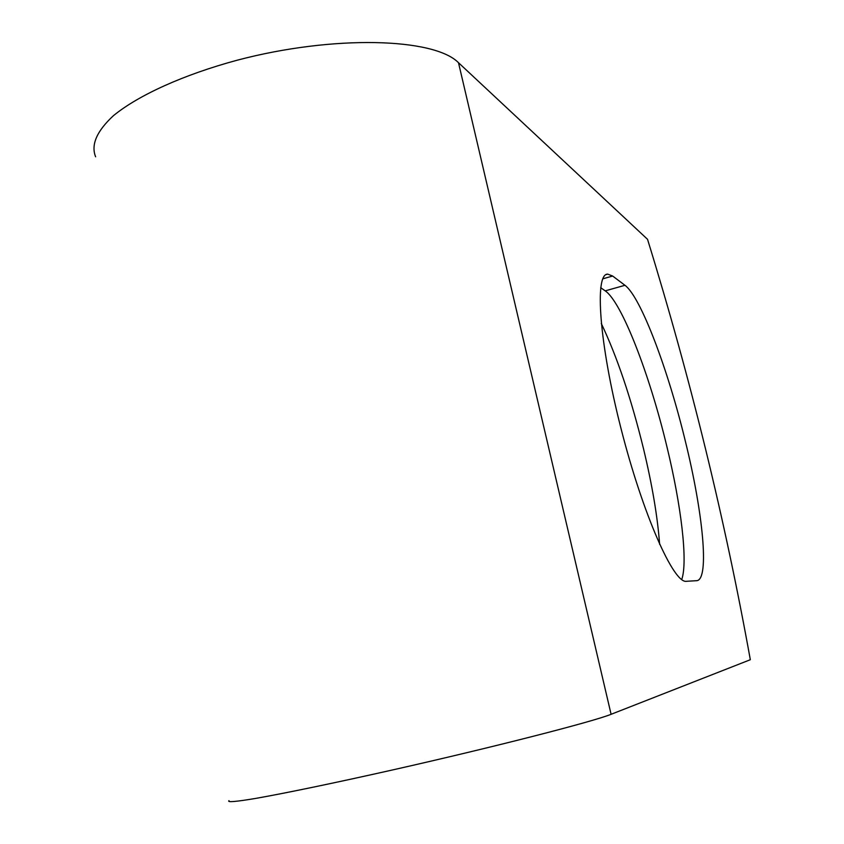 <?xml version="1.0" encoding="UTF-8"?>
<svg xmlns="http://www.w3.org/2000/svg" width="844" height="844" viewBox="0 0 844 844"><rect width="100%" height="100%" fill="white"/><g stroke="black" fill="none" stroke-linecap="round" stroke-linejoin="round"><path stroke-width="1.27" d="M685.402 441.412C668.058 369.44 640.67 296.729 624.95 285.293L612.649 276.03L607.712 274.131C594.324 273.488 599.198 343.413 621.1 428.879C642.854 514.355 673.639 583.668 686.362 581.305L697.049 580.661C709.54 578.562 702.915 512.371 685.402 441.412M681.709 579.564C688.071 561.83 681.203 505.271 666.792 446.202C649.595 374.388 621.722 302.025 605.211 290.863L600.685 287.688M601.276 323.442C617.207 357.001 631.312 398.885 643.592 449.092C652.264 485.311 657.603 517.066 659.628 544.359M611.098 714.298L750.327 659.723C725.028 519.493 690.761 379.346 647.527 239.306L458.492 62.709L611.098 714.298C593.532 721.504 494.7 746.919 392.365 769.992C335.416 782.799 285.536 793.149 256.101 798.34C235.951 801.726 226.92 802.507 228.998 800.661M95.615 156.784C90.804 144.83 96.743 131.136 113.423 115.691C138.289 95.288 183.507 74.694 237.217 60.198C333.802 34.688 434.206 37.917 458.492 62.709M605.211 290.863L624.95 285.293M602.774 278.837L612.649 276.03M606.097 274.595L607.712 274.131"/></g></svg>
